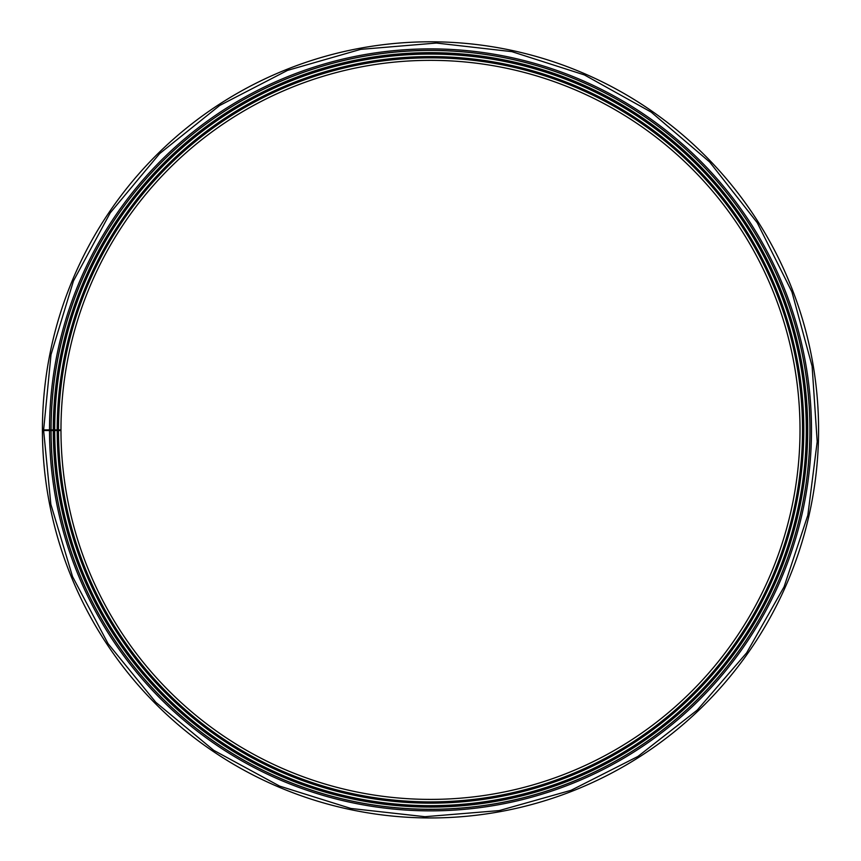 <?xml version="1.0" encoding="UTF-8"?>
<svg xmlns="http://www.w3.org/2000/svg" width="861" height="861" viewBox="0 0 861 861"><rect width="100%" height="100%" fill="white"/><g stroke="black" fill="none" stroke-linecap="round" stroke-linejoin="round"><path stroke-width="1.29" d="M51.014 430.532A379.486 379.486 0 0 0 620.62 758.293A379.486 379.486 0 0 0 620.049 101.124A379.486 379.486 0 0 0 51.014 429.876L60.97 429.876A369.53 369.53 0 0 1 615.077 109.745A369.53 369.53 0 0 1 615.637 749.673A369.53 369.53 0 0 1 60.97 430.522L43.631 430.543L50.853 504.32L72.55 576.622L108.045 643.619L155.787 702.285L213.754 750.34L279.621 786.104L350.868 808.457L424.936 816.702L499.197 810.588L571.069 790.301L637.926 756.442L697.259 710.077L746.67 652.81L784.07 586.868L807.844 515.212L817.197 441.682L812.117 366.269L791.926 291.911L757.25 222.741L709.636 161.986L651.196 112.124L584.404 74.929L511.908 51.66L436.409 43.05L360.684 49.357L287.499 70.398L219.609 105.526L159.672 153.592L110.23 212.861L73.454 280.944L51.003 354.657L43.631 429.876L49.507 429.876A380.992 380.992 0 0 1 620.803 99.811A380.992 380.992 0 0 1 621.384 759.596A380.992 380.992 0 0 1 49.507 430.532M57.203 429.876A373.297 373.297 0 0 1 616.96 106.473A373.297 373.297 0 0 1 617.52 752.944A373.297 373.297 0 0 1 57.203 430.522A373.297 373.297 0 0 0 617.52 752.944A373.297 373.297 0 0 0 616.96 106.473A373.297 373.297 0 0 0 57.203 429.876A373.297 373.297 0 0 1 616.96 106.473A373.297 373.297 0 0 1 617.52 752.944A373.297 373.297 0 0 1 57.203 430.522M53.436 429.876A377.064 377.064 0 0 1 618.844 103.212A377.064 377.064 0 0 1 619.414 756.206A377.064 377.064 0 0 1 53.436 430.532A377.064 377.064 0 0 0 619.414 756.206A377.064 377.064 0 0 0 618.844 103.212A377.064 377.064 0 0 0 53.436 429.876M51.014 429.876L49.507 429.876M55.696 430.522A374.804 374.804 0 0 1 55.696 429.876M52.23 429.876A378.27 378.27 0 0 0 52.23 430.532M430.5 817.95A388.074 388.074 0 0 0 766.581 235.828A388.074 388.074 0 0 0 94.419 235.828A388.074 388.074 0 0 0 430.5 817.95M60.97 429.876A369.53 369.53 0 0 1 615.077 109.745A369.53 369.53 0 0 1 615.637 749.673A369.53 369.53 0 0 1 60.97 430.522M58.483 429.876A372.017 372.017 0 0 1 616.325 107.582A372.017 372.017 0 0 1 616.885 751.836A372.017 372.017 0 0 1 58.483 430.522M54.706 429.876A375.794 375.794 0 0 1 618.209 104.321A375.794 375.794 0 0 1 618.768 755.097A375.794 375.794 0 0 1 54.706 430.532M54.673 429.876A375.826 375.826 0 0 1 618.22 104.289A375.826 375.826 0 0 1 618.79 755.119A375.826 375.826 0 0 1 54.673 430.532M53.285 429.876A377.215 377.215 0 0 1 618.919 103.083A377.215 377.215 0 0 1 619.49 756.324A377.215 377.215 0 0 1 53.285 430.532M51.09 429.876A379.41 379.41 0 0 1 620.017 101.178A379.41 379.41 0 0 1 620.587 758.229A379.41 379.41 0 0 1 51.09 430.532M54.189 429.876A376.311 376.311 0 0 0 54.189 430.532M53.737 430.532A376.763 376.763 0 0 1 53.737 429.876"/></g></svg>
